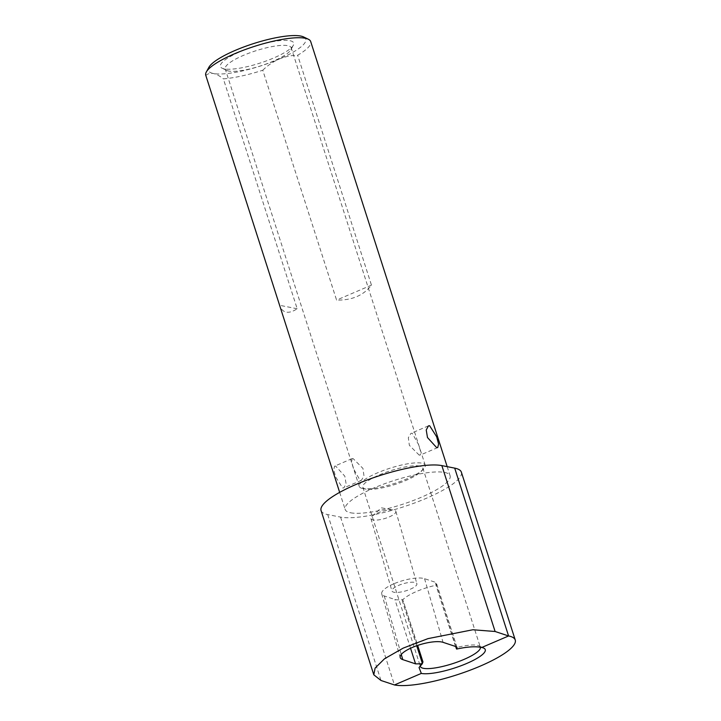 <?xml version="1.0" encoding="UTF-8"?>
<svg xmlns="http://www.w3.org/2000/svg" width="721" height="721" viewBox="0 0 721 721"><rect width="100%" height="100%" fill="white"/><g stroke="black" fill="none" stroke-linecap="round" stroke-linejoin="round"><path stroke-width="0.54" stroke-dasharray="3.6 2.7" d="M303.577 36.942A51.182 11.725 -17.8 0 1 279.045 59.104C285.074 56.598 291.275 55.319 297.656 55.265A55.12 12.636 162.2 0 0 310.706 41.584M410.249 589.255A12.996 3.785 163.8 0 0 416.891 583.695A12.996 3.785 163.8 0 0 398.578 585.389A12.996 3.785 163.8 0 0 391.936 590.95A12.996 3.785 163.8 0 0 410.249 589.255M389.241 516.921A12.996 3.785 163.8 0 0 395.874 511.369A12.996 3.785 163.8 0 0 393.621 510.026A12.996 3.785 163.8 0 0 377.561 513.055A12.996 3.785 163.8 0 0 372.108 516.272A12.996 3.785 163.8 0 0 370.927 518.615A12.996 3.785 163.8 0 0 389.241 516.921M393.801 583.803A23.622 6.886 163.8 0 0 381.733 593.915A23.622 6.886 163.8 0 0 384.275 595.97L394.883 599.484A11.806 3.443 163.8 0 0 401.831 599.421L402.823 599.8C407.14 594.708 424.191 587.39 437.016 585.119L435.89 584.803A11.806 3.443 163.8 0 0 436.43 583.199A11.806 3.443 163.8 0 0 435.169 582.198L424.552 578.675A23.622 6.886 163.8 0 0 393.801 583.803M224.24 68.865A38.492 8.823 -17.8 0 1 222.077 68.198A38.492 8.823 -17.8 0 1 243.13 50.443A38.492 8.823 -17.8 0 1 289.878 40.691A38.492 8.823 -17.8 0 1 293.321 45.324A38.492 8.823 -17.8 0 1 262.597 62.24A38.492 8.823 -17.8 0 1 224.24 68.865M228.665 71.028A34.644 7.94 -17.8 0 1 226.718 70.424A34.644 7.94 -17.8 0 1 225.222 68.937A34.644 7.94 -17.8 0 1 249.385 53.003A34.644 7.94 -17.8 0 1 287.742 45.666A34.644 7.94 -17.8 0 1 291.194 47.757A34.644 7.94 -17.8 0 1 290.833 49.839A34.644 7.94 -17.8 0 1 263.192 65.061A34.644 7.94 -17.8 0 1 228.665 71.028M362.708 488.514A34.644 7.94 -17.8 0 1 359.256 486.423A34.644 7.94 -17.8 0 1 383.419 470.489A34.644 7.94 -17.8 0 1 421.785 463.152A34.644 7.94 -17.8 0 1 425.237 465.243A34.644 7.94 -17.8 0 1 423.542 469.056A34.644 7.94 -17.8 0 1 394.675 483.394A34.644 7.94 -17.8 0 1 362.852 488.541A34.644 7.94 -17.8 0 1 362.708 488.514M419.667 466.063A31.499 7.219 162.2 0 0 384.789 472.733A31.499 7.219 162.2 0 0 362.825 487.216A31.499 7.219 162.2 0 0 365.953 489.117A31.499 7.219 162.2 0 0 366.088 489.135A31.499 7.219 162.2 0 0 395.018 484.458A31.499 7.219 162.2 0 0 421.262 471.426A31.499 7.219 162.2 0 0 422.794 467.965A31.499 7.219 162.2 0 0 419.667 466.063M419.207 455.131L409.357 445.308L408.329 437.692L410.934 433.375L412.178 433.24L418.55 444.551L420.676 451.707L420.244 455.077L419.207 455.131M353.101 458.592L352.064 458.646L351.641 462.026L353.759 469.164L360.13 480.483L361.383 480.348L363.979 476.031L362.951 468.416L353.101 458.592M335.653 466.09L334.571 466.154L333.733 469.722L335.644 476.951L342.673 487.982L343.89 487.856L346.08 483.71L344.836 476.202L335.653 466.09M350.64 512.793A55.12 12.636 162.2 0 0 411.673 501.122A55.12 12.636 162.2 0 0 450.111 475.77A55.12 12.636 162.2 0 0 444.632 472.444A55.12 12.636 162.2 0 0 383.599 484.115A55.12 12.636 162.2 0 0 345.161 509.468A55.12 12.636 162.2 0 0 350.64 512.793M205.755 75.281A55.12 12.636 162.2 0 0 205.809 75.435L279.613 305.298C280.983 309.228 283.182 311.499 286.21 312.112C289.256 312.689 292.915 311.571 297.187 308.75L223.384 78.886A55.12 12.636 162.2 0 0 262.777 70.234L336.581 300.098C352.001 300.387 363.627 295.403 371.459 285.128L297.656 55.265M480.348 647.206A31.499 7.219 162.2 0 0 480.339 647.179A31.499 7.219 162.2 0 0 478.978 645.836A31.499 7.219 162.2 0 0 477.203 645.277A31.499 7.219 162.2 0 0 457.015 647.422L456.474 648.909M423.002 662.058L422.821 662.094A31.499 7.219 162.2 0 0 420.685 664.546A31.499 7.219 162.2 0 0 420.289 665.78M422.821 662.094L402.823 599.8L417.657 645.412M457.015 647.422L437.016 585.119M262.777 70.234C267.635 65.476 273.061 61.763 279.045 59.104A51.182 11.725 -17.8 0 1 213.425 73.515A51.182 11.725 -17.8 0 1 208.856 67.359M321.061 510.549A66.927 15.339 162.2 0 0 327.722 514.587L340.573 517.11A66.927 15.339 162.2 0 0 414.683 502.943A66.927 15.339 162.2 0 0 461.359 472.156M371.459 285.128L336.581 300.098M297.187 308.75L279.613 305.298M205.809 75.435C207.882 73.641 210.424 72.992 213.425 73.515C216.471 74.182 219.797 75.975 223.384 78.886M455.555 646.476L435.89 584.803L455.708 646.53M455.834 646.566L435.169 582.198M410.537 648.242L394.883 599.484M384.275 595.97L401.273 654.47M340.573 517.11L394.459 684.95M327.722 514.587L380.985 680.489M424.552 578.675L443.045 642.33M416.702 645.737L401.831 599.421M395.874 511.369L416.891 583.695M372.108 516.272L381.319 507.818L393.621 510.026M381.733 593.915L400.218 657.561M226.718 70.424L222.077 68.198M359.256 486.423L225.222 68.937M352.064 458.646L334.571 466.154M447.182 466.649L450.111 475.77M428.427 425.868L410.934 433.375M478.978 645.836L483.728 648.107M362.825 487.216L420.361 666.438M422.794 467.965L480.339 647.179M420.685 664.546L419.054 667.52M437.737 447.57L420.244 455.077M339.663 492.371L345.161 509.468M361.383 480.348L343.89 487.856M425.237 465.243L291.194 47.757M421.262 471.426L423.542 469.056M366.088 489.135L362.852 488.541M290.833 49.839L293.321 45.324M457.096 647.566L436.43 583.199M370.927 518.615L391.936 590.95"/><path stroke-width="1.08" d="M206.323 71.974L208.856 67.359A51.182 11.725 -17.8 0 1 249.7 44.864A51.182 11.725 -17.8 0 1 300.693 36.05A51.182 11.725 -17.8 0 1 303.577 36.942L308.327 39.222A55.12 12.636 162.2 0 0 305.226 38.258A55.12 12.636 162.2 0 0 250.304 47.748A55.12 12.636 162.2 0 0 206.323 71.974A55.12 12.636 162.2 0 0 205.755 75.281L339.663 492.371M447.182 466.649L310.706 41.584A55.12 12.636 162.2 0 0 308.327 39.222M412.295 647.458A23.622 6.886 163.8 0 0 400.218 657.561A23.622 6.886 163.8 0 0 402.769 659.616L415.557 663.861L422.245 663.834L419.054 667.52L421.316 673.423A35.428 8.12 162.2 0 0 464.351 664.447A35.428 8.12 162.2 0 0 483.728 648.107A35.428 8.12 162.2 0 0 481.736 647.485C475.77 646.196 467.406 646.719 456.636 649.071L457.096 647.566L455.834 646.566L443.045 642.33A23.622 6.886 163.8 0 0 412.295 647.458M429.635 425.741L436.674 436.773L438.575 444.001L437.737 447.57L436.665 447.633L427.481 437.53L426.237 430.004L428.427 425.868L429.635 425.741M455.555 646.476L456.636 649.071M420.289 665.78A31.499 7.219 162.2 0 0 420.361 666.438A31.499 7.219 162.2 0 0 423.497 668.331A31.499 7.219 162.2 0 0 458.313 661.689A31.499 7.219 162.2 0 0 480.348 647.206M515.245 639.996L461.359 472.156A66.927 15.339 162.2 0 0 454.699 468.127L508.584 635.967L495.111 631.497L472.859 629.757L427.977 638.626L403.192 648.116L384.545 658.751L375.118 668.07L373.793 674.793L380.985 680.489L394.459 684.95A66.927 15.339 162.2 0 0 468.569 670.782A66.927 15.339 162.2 0 0 515.245 639.996A66.927 15.339 162.2 0 0 508.584 635.967L481.736 647.485M421.316 673.423L394.459 684.95M422.245 663.834L422.821 662.094M454.699 468.127L441.847 465.604A66.927 15.339 162.2 0 0 367.737 479.771A66.927 15.339 162.2 0 0 321.061 510.549L373.793 674.793M415.557 663.861L410.537 648.242M401.273 654.47L402.769 659.616M441.847 465.604L495.111 631.497M422.416 663.536L416.702 645.737M456.474 648.909L455.708 646.53M423.002 662.058L417.657 645.412"/></g></svg>
